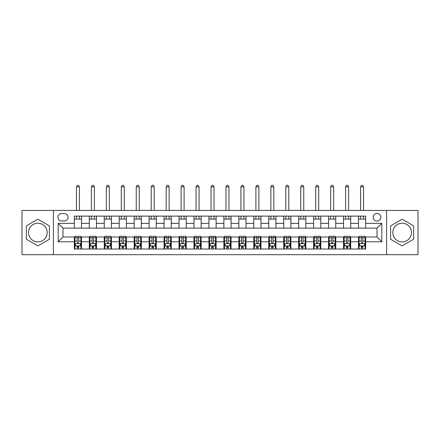 <?xml version="1.0" encoding="UTF-8"?>
<svg xmlns="http://www.w3.org/2000/svg" width="440" height="440" viewBox="0 0 440 440"><rect width="100%" height="100%" fill="white"/><g stroke="black" fill="none" stroke-linecap="round" stroke-linejoin="round"><path stroke-width="0.66" d="M402.149 223.229A9.334 9.334 0 0 0 392.816 232.562A9.334 9.334 0 0 0 402.149 241.896A9.334 9.334 0 0 0 411.483 232.562A9.334 9.334 0 0 0 402.149 223.229M377.025 213.422A3.828 3.828 0 0 0 373.197 217.25A3.828 3.828 0 0 0 377.025 221.078A3.828 3.828 0 0 0 380.853 217.25A3.828 3.828 0 0 0 377.025 213.422M37.851 241.896A9.334 9.334 0 0 1 28.518 232.562A9.334 9.334 0 0 1 37.851 223.229A9.334 9.334 0 0 1 47.185 232.562A9.334 9.334 0 0 1 37.851 241.896M386.595 254.694L418 254.694L418 210.43L386.595 210.43L386.595 254.694L53.405 254.694L53.405 210.43L22 210.43L22 254.694L53.405 254.694M61.661 220.957L64.29 220.957A3.707 3.707 0 0 0 68.002 217.25A3.707 3.707 0 0 0 64.29 213.538L61.661 213.538A3.707 3.707 0 0 0 57.954 217.25A3.707 3.707 0 0 0 61.661 220.957M386.595 210.43L53.405 210.43M74.344 241.775L58.19 241.775L58.19 223.35L74.344 223.35L74.344 228.135L62.975 228.135L62.975 236.99L74.344 236.99L74.344 249.013L365.657 249.013L365.657 236.99L377.025 236.99L377.025 228.135L365.657 228.135L365.657 223.35L381.81 223.35L381.81 241.775L365.657 241.775M365.657 223.35L365.657 216.112L74.344 216.112L74.344 223.35M358.479 216.112L358.479 228.135L365.657 228.135M358.479 228.135L74.344 228.135M74.344 236.99L74.938 236.99M77.215 236.99L78.65 236.99M80.922 236.99L81.521 236.99L81.521 249.013M89.892 236.99L81.521 236.99M92.169 236.99L93.605 236.99M95.876 236.99L96.476 236.99L96.476 249.013M104.847 236.99L96.476 236.99M107.124 236.99L108.559 236.99M110.831 236.99L111.43 236.99L111.43 249.013M119.801 236.99L111.43 236.99M122.078 236.99L123.514 236.99M125.785 236.99L126.385 236.99L126.385 249.013M134.761 236.99L126.385 236.99M137.033 236.99L138.468 236.99M140.739 236.99L141.339 236.99L141.339 249.013M149.715 236.99L141.339 236.99M151.987 236.99L153.423 236.99M155.694 236.99L156.294 236.99L156.294 249.013M164.67 236.99L156.294 236.99M166.941 236.99L168.377 236.99M170.649 236.99L171.248 236.99L171.248 249.013M179.625 236.99L171.248 236.99M181.896 236.99L183.332 236.99M185.603 236.99L186.203 236.99L186.203 249.013M194.579 236.99L186.203 236.99M196.851 236.99L198.286 236.99M200.558 236.99L201.157 236.99L201.157 249.013M209.534 236.99L201.157 236.99M211.805 236.99L213.24 236.99M215.512 236.99L216.112 236.99L216.112 249.013M224.488 236.99L216.112 236.99M226.76 236.99L228.195 236.99M230.466 236.99L231.066 236.99L231.066 249.013M239.443 236.99L231.066 236.99M241.714 236.99L243.15 236.99M245.421 236.99L246.021 236.99L246.021 249.013M254.397 236.99L246.021 236.99M256.669 236.99L258.104 236.99M260.376 236.99L260.975 236.99L260.975 249.013M269.352 236.99L260.975 236.99M271.623 236.99L273.059 236.99M275.33 236.99L275.93 236.99L275.93 249.013M284.306 236.99L275.93 236.99M286.577 236.99L288.013 236.99M290.284 236.99L290.884 236.99L290.884 249.013M299.261 236.99L290.884 236.99M301.532 236.99L302.968 236.99M305.239 236.99L305.839 236.99L305.839 249.013M314.215 236.99L305.839 236.99M316.486 236.99L317.922 236.99M320.199 236.99L320.793 236.99L320.793 249.013M329.17 236.99L320.793 236.99M331.441 236.99L332.877 236.99M335.154 236.99L335.748 236.99L335.748 249.013M344.124 236.99L335.748 236.99M346.395 236.99L347.831 236.99M350.108 236.99L350.702 236.99L350.702 249.013M359.079 236.99L350.702 236.99M361.35 236.99L362.786 236.99M365.063 236.99L365.657 236.99M81.521 216.112L81.521 228.135M74.344 219.104L81.521 219.104M74.344 246.021L74.938 246.021M77.215 246.021L78.65 246.021M80.922 246.021L81.521 246.021M89.298 236.99L89.298 249.013M89.298 216.112L89.298 228.135M96.476 216.112L96.476 228.135M89.298 219.104L96.476 219.104M89.298 246.021L89.892 246.021M92.169 246.021L93.605 246.021M95.876 246.021L96.476 246.021M104.253 236.99L104.253 249.013M104.253 246.021L104.847 246.021M107.124 246.021L108.559 246.021M110.831 246.021L111.43 246.021M104.253 216.112L104.253 228.135M111.43 216.112L111.43 228.135M104.253 219.104L111.43 219.104M119.207 236.99L119.207 249.013M119.207 246.021L119.801 246.021M122.078 246.021L123.514 246.021M125.785 246.021L126.385 246.021M119.207 216.112L119.207 228.135M126.385 216.112L126.385 228.135M119.207 219.104L126.385 219.104M134.162 236.99L134.162 249.013M134.162 246.021L134.761 246.021M137.033 246.021L138.468 246.021M140.739 246.021L141.339 246.021M134.162 216.112L134.162 228.135M141.339 216.112L141.339 228.135M134.162 219.104L141.339 219.104M149.116 236.99L149.116 249.013M149.116 246.021L149.715 246.021M151.987 246.021L153.423 246.021M155.694 246.021L156.294 246.021M149.116 216.112L149.116 228.135M156.294 216.112L156.294 228.135M149.116 219.104L156.294 219.104M164.071 236.99L164.071 249.013M164.071 246.021L164.67 246.021M166.941 246.021L168.377 246.021M170.649 246.021L171.248 246.021M164.071 216.112L164.071 228.135M171.248 216.112L171.248 228.135M164.071 219.104L171.248 219.104M179.025 236.99L179.025 249.013M179.025 246.021L179.625 246.021M181.896 246.021L183.332 246.021M185.603 246.021L186.203 246.021M179.025 216.112L179.025 228.135M186.203 216.112L186.203 228.135M179.025 219.104L186.203 219.104M193.98 236.99L193.98 249.013M193.98 246.021L194.579 246.021M196.851 246.021L198.286 246.021M200.558 246.021L201.157 246.021M193.98 216.112L193.98 228.135M201.157 216.112L201.157 228.135M193.98 219.104L201.157 219.104M208.934 236.99L208.934 249.013M208.934 246.021L209.534 246.021M211.805 246.021L213.24 246.021M215.512 246.021L216.112 246.021M208.934 216.112L208.934 228.135M216.112 216.112L216.112 228.135M208.934 219.104L216.112 219.104M223.889 236.99L223.889 249.013M223.889 246.021L224.488 246.021M226.76 246.021L228.195 246.021M230.466 246.021L231.066 246.021M223.889 216.112L223.889 228.135M231.066 216.112L231.066 228.135M223.889 219.104L231.066 219.104M238.843 236.99L238.843 249.013M238.843 246.021L239.443 246.021M241.714 246.021L243.15 246.021M245.421 246.021L246.021 246.021M238.843 216.112L238.843 228.135M246.021 216.112L246.021 228.135M238.843 219.104L246.021 219.104M253.798 236.99L253.798 249.013M253.798 246.021L254.397 246.021M256.669 246.021L258.104 246.021M260.376 246.021L260.975 246.021M253.798 216.112L253.798 228.135M260.975 216.112L260.975 228.135M253.798 219.104L260.975 219.104M268.752 236.99L268.752 249.013M268.752 246.021L269.352 246.021M271.623 246.021L273.059 246.021M275.33 246.021L275.93 246.021M268.752 216.112L268.752 228.135M275.93 216.112L275.93 228.135M268.752 219.104L275.93 219.104M283.707 236.99L283.707 249.013M283.707 246.021L284.306 246.021M286.577 246.021L288.013 246.021M290.284 246.021L290.884 246.021M283.707 216.112L283.707 228.135M290.884 216.112L290.884 228.135M283.707 219.104L290.884 219.104M298.661 236.99L298.661 249.013M298.661 246.021L299.261 246.021M301.532 246.021L302.968 246.021M305.239 246.021L305.839 246.021M298.661 216.112L298.661 228.135M305.839 216.112L305.839 228.135M298.661 219.104L305.839 219.104M313.616 236.99L313.616 249.013M313.616 246.021L314.215 246.021M316.486 246.021L317.922 246.021M320.199 246.021L320.793 246.021M313.616 216.112L313.616 228.135M320.793 216.112L320.793 228.135M313.616 219.104L320.793 219.104M328.57 236.99L328.57 249.013M328.57 246.021L329.17 246.021M331.441 246.021L332.877 246.021M335.154 246.021L335.748 246.021M328.57 216.112L328.57 228.135M335.748 216.112L335.748 228.135M328.57 219.104L335.748 219.104M343.525 236.99L343.525 249.013M343.525 246.021L344.124 246.021M346.395 246.021L347.831 246.021M350.108 246.021L350.702 246.021M343.525 216.112L343.525 228.135M350.702 216.112L350.702 228.135M343.525 219.104L350.702 219.104M358.479 236.99L358.479 249.013M358.479 246.021L359.079 246.021M361.35 246.021L362.786 246.021M365.063 246.021L365.657 246.021M358.479 219.104L365.657 219.104M62.975 228.135L58.19 223.35M62.975 236.99L58.19 241.775M381.81 223.35L377.025 228.135M381.81 241.775L377.025 236.99M37.851 245.894L49.396 239.228L49.396 225.896L37.851 219.23L26.306 225.896L26.306 239.228L37.851 245.894M413.694 225.896L402.149 219.23L390.605 225.896L390.605 239.228L402.149 245.894L413.694 239.228L413.694 225.896M77.215 247.456L78.65 247.456M74.938 237.771L77.215 237.771L77.215 236.269L74.938 236.269L74.938 243.568L76.137 245.96L79.722 245.96L80.922 243.568L80.922 236.269L78.65 236.269L78.65 237.771L80.922 237.771M80.922 243.568L80.922 249.013M74.938 243.568L74.938 249.013M78.65 245.96L78.65 249.013M77.215 249.013L77.215 245.96M77.215 237.771L77.215 242.671C77.693 243.595 78.172 243.595 78.65 242.671L78.65 237.771M79.425 219.104L79.425 216.112M79.425 210.43L79.425 186.863L76.434 186.863L76.434 210.43M76.434 219.104L76.434 216.112M76.434 186.863L77.33 185.306L78.529 185.306L79.425 186.863M92.169 247.456L93.605 247.456M89.892 237.771L92.169 237.771L92.169 236.269L89.892 236.269L89.892 243.568L91.091 245.96L94.683 245.96L95.876 243.568L95.876 236.269L93.605 236.269L93.605 237.771L95.876 237.771M95.876 243.568L95.876 249.013M89.892 243.568L89.892 249.013M93.605 245.96L93.605 249.013M92.169 249.013L92.169 245.96M92.169 237.771L92.169 242.671C92.648 243.595 93.126 243.595 93.605 242.671L93.605 237.771M94.38 219.104L94.38 216.112M94.38 210.43L94.38 186.863L91.388 186.863L91.388 210.43M91.388 219.104L91.388 216.112M91.388 186.863L92.285 185.306L93.484 185.306L94.38 186.863M107.124 247.456L108.559 247.456M104.847 237.771L107.124 237.771L107.124 236.269L104.847 236.269L104.847 243.568L106.046 245.96L109.637 245.96L110.831 243.568L110.831 236.269L108.559 236.269L108.559 237.771L110.831 237.771M110.831 243.568L110.831 249.013M104.847 243.568L104.847 249.013M108.559 245.96L108.559 249.013M107.124 249.013L107.124 245.96M107.124 237.771L107.124 242.671C107.602 243.595 108.081 243.595 108.559 242.671L108.559 237.771M109.335 219.104L109.335 216.112M109.335 210.43L109.335 186.863L106.343 186.863L106.343 210.43M106.343 219.104L106.343 216.112M106.343 186.863L107.239 185.306L108.438 185.306L109.335 186.863M122.078 247.456L123.514 247.456M119.801 237.771L122.078 237.771L122.078 236.269L119.801 236.269L119.801 243.568L121 245.96L124.592 245.96L125.785 243.568L125.785 236.269L123.514 236.269L123.514 237.771L125.785 237.771M125.785 243.568L125.785 249.013M119.801 243.568L119.801 249.013M123.514 245.96L123.514 249.013M122.078 249.013L122.078 245.96M122.078 237.771L122.078 242.671C122.557 243.595 123.035 243.595 123.514 242.671L123.514 237.771M124.289 219.104L124.289 216.112M124.289 210.43L124.289 186.863L121.297 186.863L121.297 210.43M121.297 219.104L121.297 216.112M121.297 186.863L122.199 185.306L123.393 185.306L124.289 186.863M137.033 247.456L138.468 247.456M134.761 237.771L137.033 237.771L137.033 236.269L134.761 236.269L134.761 243.568L135.954 245.96L139.546 245.96L140.739 243.568L140.739 236.269L138.468 236.269L138.468 237.771L140.739 237.771M140.739 243.568L140.739 249.013M134.761 243.568L134.761 249.013M138.468 245.96L138.468 249.013M137.033 249.013L137.033 245.96M137.033 237.771L137.033 242.671C137.511 243.595 137.989 243.595 138.468 242.671L138.468 237.771M139.244 219.104L139.244 216.112M139.244 210.43L139.244 186.863L136.251 186.863L136.251 210.43M136.251 219.104L136.251 216.112M136.251 186.863L137.154 185.306L138.347 185.306L139.244 186.863M151.987 247.456L153.423 247.456M149.715 237.771L151.987 237.771L151.987 236.269L149.715 236.269L149.715 243.568L150.909 245.96L154.501 245.96L155.694 243.568L155.694 236.269L153.423 236.269L153.423 237.771L155.694 237.771M155.694 243.568L155.694 249.013M149.715 243.568L149.715 249.013M153.423 245.96L153.423 249.013M151.987 249.013L151.987 245.96M151.987 237.771L151.987 242.671C152.465 243.595 152.944 243.595 153.423 242.671L153.423 237.771M154.198 219.104L154.198 216.112M154.198 210.43L154.198 186.863L151.206 186.863L151.206 210.43M151.206 219.104L151.206 216.112M151.206 186.863L152.108 185.306L153.302 185.306L154.198 186.863M166.941 247.456L168.377 247.456M164.67 237.771L166.941 237.771L166.941 236.269L164.67 236.269L164.67 243.568L165.864 245.96L169.455 245.96L170.649 243.568L170.649 236.269L168.377 236.269L168.377 237.771L170.649 237.771M170.649 243.568L170.649 249.013M164.67 243.568L164.67 249.013M168.377 245.96L168.377 249.013M166.941 249.013L166.941 245.96M166.941 237.771L166.941 242.671C167.42 243.595 167.899 243.595 168.377 242.671L168.377 237.771M169.153 219.104L169.153 216.112M169.153 210.43L169.153 186.863L166.161 186.863L166.161 210.43M166.161 219.104L166.161 216.112M166.161 186.863L167.062 185.306L168.256 185.306L169.153 186.863M181.896 247.456L183.332 247.456M179.625 237.771L181.896 237.771L181.896 236.269L179.625 236.269L179.625 243.568L180.818 245.96L184.41 245.96L185.603 243.568L185.603 236.269L183.332 236.269L183.332 237.771L185.603 237.771M185.603 243.568L185.603 249.013M179.625 243.568L179.625 249.013M183.332 245.96L183.332 249.013M181.896 249.013L181.896 245.96M181.896 237.771L181.896 242.671C182.375 243.595 182.853 243.595 183.332 242.671L183.332 237.771M184.107 219.104L184.107 216.112M184.107 210.43L184.107 186.863L181.121 186.863L181.121 210.43M181.121 219.104L181.121 216.112M181.121 186.863L182.017 185.306L183.211 185.306L184.107 186.863M196.851 247.456L198.286 247.456M194.579 237.771L196.851 237.771L196.851 236.269L194.579 236.269L194.579 243.568L195.773 245.96L199.364 245.96L200.558 243.568L200.558 236.269L198.286 236.269L198.286 237.771L200.558 237.771M200.558 243.568L200.558 249.013M194.579 243.568L194.579 249.013M198.286 245.96L198.286 249.013M196.851 249.013L196.851 245.96M196.851 237.771L196.851 242.671C197.329 243.595 197.808 243.595 198.286 242.671L198.286 237.771M199.062 219.104L199.062 216.112M199.062 210.43L199.062 186.863L196.075 186.863L196.075 210.43M196.075 219.104L196.075 216.112M196.075 186.863L196.972 185.306L198.165 185.306L199.062 186.863M211.805 247.456L213.24 247.456M209.534 237.771L211.805 237.771L211.805 236.269L209.534 236.269L209.534 243.568L210.727 245.96L214.319 245.96L215.512 243.568L215.512 236.269L213.24 236.269L213.24 237.771L215.512 237.771M215.512 243.568L215.512 249.013M209.534 243.568L209.534 249.013M213.24 245.96L213.24 249.013M211.805 249.013L211.805 245.96M211.805 237.771L211.805 242.671C212.284 243.595 212.762 243.595 213.24 242.671L213.24 237.771M214.016 219.104L214.016 216.112M214.016 210.43L214.016 186.863L211.03 186.863L211.03 210.43M211.03 219.104L211.03 216.112M211.03 186.863L211.926 185.306L213.12 185.306L214.016 186.863M226.76 247.456L228.195 247.456M224.488 237.771L226.76 237.771L226.76 236.269L224.488 236.269L224.488 243.568L225.681 245.96L229.273 245.96L230.466 243.568L230.466 236.269L228.195 236.269L228.195 237.771L230.466 237.771M230.466 243.568L230.466 249.013M224.488 243.568L224.488 249.013M228.195 245.96L228.195 249.013M226.76 249.013L226.76 245.96M226.76 237.771L226.76 242.671C227.238 243.595 227.716 243.595 228.195 242.671L228.195 237.771M228.971 219.104L228.971 216.112M228.971 210.43L228.971 186.863L225.984 186.863L225.984 210.43M225.984 219.104L225.984 216.112M225.984 186.863L226.881 185.306L228.074 185.306L228.971 186.863M241.714 247.456L243.15 247.456M239.443 237.771L241.714 237.771L241.714 236.269L239.443 236.269L239.443 243.568L240.636 245.96L244.228 245.96L245.421 243.568L245.421 236.269L243.15 236.269L243.15 237.771L245.421 237.771M245.421 243.568L245.421 249.013M239.443 243.568L239.443 249.013M243.15 245.96L243.15 249.013M241.714 249.013L241.714 245.96M241.714 237.771L241.714 242.671C242.193 243.595 242.671 243.595 243.15 242.671L243.15 237.771M243.925 219.104L243.925 216.112M243.925 210.43L243.925 186.863L240.939 186.863L240.939 210.43M240.939 219.104L240.939 216.112M240.939 186.863L241.835 185.306L243.029 185.306L243.925 186.863M256.669 247.456L258.104 247.456M254.397 237.771L256.669 237.771L256.669 236.269L254.397 236.269L254.397 243.568L255.591 245.96L259.182 245.96L260.376 243.568L260.376 236.269L258.104 236.269L258.104 237.771L260.376 237.771M260.376 243.568L260.376 249.013M254.397 243.568L254.397 249.013M258.104 245.96L258.104 249.013M256.669 249.013L256.669 245.96M256.669 237.771L256.669 242.671C257.147 243.595 257.626 243.595 258.104 242.671L258.104 237.771M258.88 219.104L258.88 216.112M258.88 210.43L258.88 186.863L255.893 186.863L255.893 210.43M255.893 219.104L255.893 216.112M255.893 186.863L256.79 185.306L257.983 185.306L258.88 186.863M271.623 247.456L273.059 247.456M269.352 237.771L271.623 237.771L271.623 236.269L269.352 236.269L269.352 243.568L270.545 245.96L274.137 245.96L275.33 243.568L275.33 236.269L273.059 236.269L273.059 237.771L275.33 237.771M275.33 243.568L275.33 249.013M269.352 243.568L269.352 249.013M273.059 245.96L273.059 249.013M271.623 249.013L271.623 245.96M271.623 237.771L271.623 242.671C272.102 243.595 272.58 243.595 273.059 242.671L273.059 237.771M273.839 219.104L273.839 216.112M273.839 210.43L273.839 186.863L270.848 186.863L270.848 210.43M270.848 219.104L270.848 216.112M270.848 186.863L271.744 185.306L272.938 185.306L273.839 186.863M286.577 247.456L288.013 247.456M284.306 237.771L286.577 237.771L286.577 236.269L284.306 236.269L284.306 243.568L285.5 245.96L289.091 245.96L290.284 243.568L290.284 236.269L288.013 236.269L288.013 237.771L290.284 237.771M290.284 243.568L290.284 249.013M284.306 243.568L284.306 249.013M288.013 245.96L288.013 249.013M286.577 249.013L286.577 245.96M286.577 237.771L286.577 242.671C287.056 243.595 287.534 243.595 288.013 242.671L288.013 237.771M288.794 219.104L288.794 216.112M288.794 210.43L288.794 186.863L285.802 186.863L285.802 210.43M285.802 219.104L285.802 216.112M285.802 186.863L286.699 185.306L287.892 185.306L288.794 186.863M301.532 247.456L302.968 247.456M299.261 237.771L301.532 237.771L301.532 236.269L299.261 236.269L299.261 243.568L300.454 245.96L304.046 245.96L305.239 243.568L305.239 236.269L302.968 236.269L302.968 237.771L305.239 237.771M305.239 243.568L305.239 249.013M299.261 243.568L299.261 249.013M302.968 245.96L302.968 249.013M301.532 249.013L301.532 245.96M301.532 237.771L301.532 242.671C302.011 243.595 302.489 243.595 302.968 242.671L302.968 237.771M303.749 219.104L303.749 216.112M303.749 210.43L303.749 186.863L300.757 186.863L300.757 210.43M300.757 219.104L300.757 216.112M300.757 186.863L301.653 185.306L302.847 185.306L303.749 186.863M316.486 247.456L317.922 247.456M314.215 237.771L316.486 237.771L316.486 236.269L314.215 236.269L314.215 243.568L315.409 245.96L319 245.96L320.199 243.568L320.199 236.269L317.922 236.269L317.922 237.771L320.199 237.771M320.199 243.568L320.199 249.013M314.215 243.568L314.215 249.013M317.922 245.96L317.922 249.013M316.486 249.013L316.486 245.96M316.486 237.771L316.486 242.671C316.965 243.595 317.444 243.595 317.922 242.671L317.922 237.771M318.703 219.104L318.703 216.112M318.703 210.43L318.703 186.863L315.711 186.863L315.711 210.43M315.711 219.104L315.711 216.112M315.711 186.863L316.608 185.306L317.801 185.306L318.703 186.863M331.441 247.456L332.877 247.456M329.17 237.771L331.441 237.771L331.441 236.269L329.17 236.269L329.17 243.568L330.363 245.96L333.955 245.96L335.154 243.568L335.154 236.269L332.877 236.269L332.877 237.771L335.154 237.771M335.154 243.568L335.154 249.013M329.17 243.568L329.17 249.013M332.877 245.96L332.877 249.013M331.441 249.013L331.441 245.96M331.441 237.771L331.441 242.671C331.92 243.595 332.398 243.595 332.877 242.671L332.877 237.771M333.658 219.104L333.658 216.112M333.658 210.43L333.658 186.863L330.666 186.863L330.666 210.43M330.666 219.104L330.666 216.112M330.666 186.863L331.562 185.306L332.761 185.306L333.658 186.863M346.395 247.456L347.831 247.456M344.124 237.771L346.395 237.771L346.395 236.269L344.124 236.269L344.124 243.568L345.318 245.96L348.909 245.96L350.108 243.568L350.108 236.269L347.831 236.269L347.831 237.771L350.108 237.771M350.108 243.568L350.108 249.013M344.124 243.568L344.124 249.013M347.831 245.96L347.831 249.013M346.395 249.013L346.395 245.96M346.395 237.771L346.395 242.671C346.874 243.595 347.353 243.595 347.831 242.671L347.831 237.771M348.612 219.104L348.612 216.112M348.612 210.43L348.612 186.863L345.62 186.863L345.62 210.43M345.62 219.104L345.62 216.112M345.62 186.863L346.517 185.306L347.716 185.306L348.612 186.863M361.35 247.456L362.786 247.456M359.079 237.771L361.35 237.771L361.35 236.269L359.079 236.269L359.079 243.568L360.278 245.96L363.864 245.96L365.063 243.568L365.063 236.269L362.786 236.269L362.786 237.771L365.063 237.771M365.063 243.568L365.063 249.013M359.079 243.568L359.079 249.013M362.786 245.96L362.786 249.013M361.35 249.013L361.35 245.96M361.35 237.771L361.35 242.671C361.829 243.595 362.307 243.595 362.786 242.671L362.786 237.771M363.567 219.104L363.567 216.112M363.567 210.43L363.567 186.863L360.575 186.863L360.575 210.43M360.575 219.104L360.575 216.112M360.575 186.863L361.471 185.306L362.67 185.306L363.567 186.863M89.298 241.775L81.521 241.775M89.298 223.35L81.521 223.35M104.253 223.35L96.476 223.35M104.253 241.775L96.476 241.775M119.207 223.35L111.43 223.35M119.207 241.775L111.43 241.775M134.162 223.35L126.385 223.35M134.162 241.775L126.385 241.775M149.116 223.35L141.339 223.35M149.116 241.775L141.339 241.775M164.071 223.35L156.294 223.35M164.071 241.775L156.294 241.775M179.025 223.35L171.248 223.35M179.025 241.775L171.248 241.775M193.98 223.35L186.203 223.35M193.98 241.775L186.203 241.775M208.934 223.35L201.157 223.35M208.934 241.775L201.157 241.775M223.889 223.35L216.112 223.35M223.889 241.775L216.112 241.775M238.843 223.35L231.066 223.35M238.843 241.775L231.066 241.775M253.798 223.35L246.021 223.35M253.798 241.775L246.021 241.775M268.752 223.35L260.975 223.35M268.752 241.775L260.975 241.775M283.707 223.35L275.93 223.35M283.707 241.775L275.93 241.775M298.661 223.35L290.884 223.35M298.661 241.775L290.884 241.775M313.616 223.35L305.839 223.35M313.616 241.775L305.839 241.775M328.57 223.35L320.793 223.35M328.57 241.775L320.793 241.775M343.525 223.35L335.748 223.35M343.525 241.775L335.748 241.775M358.479 223.35L350.702 223.35M358.479 241.775L350.702 241.775M74.971 243.628L80.894 243.628M80.922 245.817L79.8 245.817M76.065 245.817L74.938 245.817M78.65 240.977L80.922 240.977M74.938 240.977L77.215 240.977M77.215 246.697L78.65 246.697M89.925 243.628L95.849 243.628M95.876 245.817L94.754 245.817M91.02 245.817L89.892 245.817M93.605 240.977L95.876 240.977M89.892 240.977L92.169 240.977M92.169 246.697L93.605 246.697M104.88 243.628L110.803 243.628M110.831 245.817L109.709 245.817M105.974 245.817L104.847 245.817M108.559 240.977L110.831 240.977M104.847 240.977L107.124 240.977M107.124 246.697L108.559 246.697M119.834 243.628L125.758 243.628M125.785 245.817L124.663 245.817M120.929 245.817L119.801 245.817M123.514 240.977L125.785 240.977M119.801 240.977L122.078 240.977M122.078 246.697L123.514 246.697M134.788 243.628L140.712 243.628M140.739 245.817L139.618 245.817M135.883 245.817L134.761 245.817M138.468 240.977L140.739 240.977M134.761 240.977L137.033 240.977M137.033 246.697L138.468 246.697M149.743 243.628L155.666 243.628M155.694 245.817L154.572 245.817M150.838 245.817L149.715 245.817M153.423 240.977L155.694 240.977M149.715 240.977L151.987 240.977M151.987 246.697L153.423 246.697M164.698 243.628L170.621 243.628M170.649 245.817L169.527 245.817M165.792 245.817L164.67 245.817M168.377 240.977L170.649 240.977M164.67 240.977L166.941 240.977M166.941 246.697L168.377 246.697M179.652 243.628L185.576 243.628M185.603 245.817L184.481 245.817M180.747 245.817L179.625 245.817M183.332 240.977L185.603 240.977M179.625 240.977L181.896 240.977M181.896 246.697L183.332 246.697M194.607 243.628L200.53 243.628M200.558 245.817L199.436 245.817M195.701 245.817L194.579 245.817M198.286 240.977L200.558 240.977M194.579 240.977L196.851 240.977M196.851 246.697L198.286 246.697M209.561 243.628L215.485 243.628M215.512 245.817L214.39 245.817M210.656 245.817L209.534 245.817M213.24 240.977L215.512 240.977M209.534 240.977L211.805 240.977M211.805 246.697L213.24 246.697M224.516 243.628L230.439 243.628M230.466 245.817L229.345 245.817M225.61 245.817L224.488 245.817M228.195 240.977L230.466 240.977M224.488 240.977L226.76 240.977M226.76 246.697L228.195 246.697M239.47 243.628L245.394 243.628M245.421 245.817L244.299 245.817M240.565 245.817L239.443 245.817M243.15 240.977L245.421 240.977M239.443 240.977L241.714 240.977M241.714 246.697L243.15 246.697M254.424 243.628L260.348 243.628M260.376 245.817L259.254 245.817M255.519 245.817L254.397 245.817M258.104 240.977L260.376 240.977M254.397 240.977L256.669 240.977M256.669 246.697L258.104 246.697M269.379 243.628L275.303 243.628M275.33 245.817L274.208 245.817M270.474 245.817L269.352 245.817M273.059 240.977L275.33 240.977M269.352 240.977L271.623 240.977M271.623 246.697L273.059 246.697M284.334 243.628L290.257 243.628M290.284 245.817L289.163 245.817M285.428 245.817L284.306 245.817M288.013 240.977L290.284 240.977M284.306 240.977L286.577 240.977M286.577 246.697L288.013 246.697M299.288 243.628L305.212 243.628M305.239 245.817L304.117 245.817M300.382 245.817L299.261 245.817M302.968 240.977L305.239 240.977M299.261 240.977L301.532 240.977M301.532 246.697L302.968 246.697M314.243 243.628L320.166 243.628M320.199 245.817L319.072 245.817M315.337 245.817L314.215 245.817M317.922 240.977L320.199 240.977M314.215 240.977L316.486 240.977M316.486 246.697L317.922 246.697M329.197 243.628L335.12 243.628M335.154 245.817L334.026 245.817M330.291 245.817L329.17 245.817M332.877 240.977L335.154 240.977M329.17 240.977L331.441 240.977M331.441 246.697L332.877 246.697M344.152 243.628L350.075 243.628M350.108 245.817L348.981 245.817M345.246 245.817L344.124 245.817M347.831 240.977L350.108 240.977M344.124 240.977L346.395 240.977M346.395 246.697L347.831 246.697M359.106 243.628L365.03 243.628M365.063 245.817L363.935 245.817M360.201 245.817L359.079 245.817M362.786 240.977L365.063 240.977M359.079 240.977L361.35 240.977M361.35 246.697L362.786 246.697"/></g></svg>
